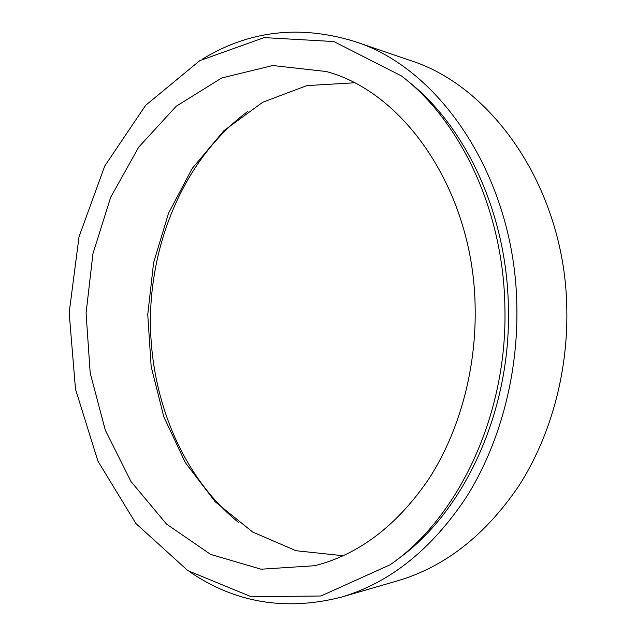 <?xml version="1.0" encoding="UTF-8"?>
<svg xmlns="http://www.w3.org/2000/svg" width="636" height="636" viewBox="0 0 636 636"><rect width="100%" height="100%" fill="white"/><g stroke="black" fill="none" stroke-linecap="round" stroke-linejoin="round"><path stroke-width="0.95" d="M247.929 111.308C187.994 155.526 152.6 234.461 150.494 314.661C148.872 394.869 180.56 475.37 238.373 522.315M407.779 81.066C465.751 126.198 507.242 214.141 508.403 308.38C511.002 412.685 463.143 513.427 396.641 559.958M202.248 59.235C248.763 30.695 299.373 24.717 354.061 41.292C440.199 67.877 515.812 178.78 516.877 308.078C517.958 376.599 499.204 444.985 466.442 497.042C431.534 549.52 389.765 582.91 341.135 597.196C285.731 611.212 235.455 602.888 190.323 572.209M354.061 41.292L409.751 60.301C493.377 86.329 565.73 190.204 566.835 310.304C567.908 374.008 550.029 437.584 518.594 486.278C485.117 535.393 444.795 566.907 397.643 580.795L341.135 597.196M354.236 82.799L306.838 85.614L262.676 102.269L223.952 130.65L192.215 168.437L168.54 213.227L153.594 262.7L147.751 314.597L151.177 366.702L163.802 416.818L185.37 462.666L215.31 501.883L252.683 532.038L296.018 550.72L343.233 555.745M475.172 309.12C476.078 370.868 458.866 432.44 428.91 478.813C396.975 525.575 358.935 554.544 314.78 565.706L261.054 569.212L210.603 554.393L166.537 524.08L130.984 481.532L105.282 430.095L90.193 372.966L86.075 313.158L92.967 253.613L110.696 197.239L138.759 147.059L176.251 106.212L221.686 77.982L272.772 65.524L326.276 71.526C404.838 92.26 474.377 192.183 475.172 309.12M504.905 308.047C507.568 414.942 458.206 518.006 390.162 564.76L320.942 596.004L251.172 596.703L187.898 570.675L135.889 523.508L97.936 461.14L75.493 389.184L69.165 312.769L79.039 236.735L104.805 165.893L145.612 105.353L199.76 60.659L264.179 37.603L333.836 41.547L401.531 75.978C460.933 121.42 503.736 211.398 504.905 308.047"/></g></svg>
